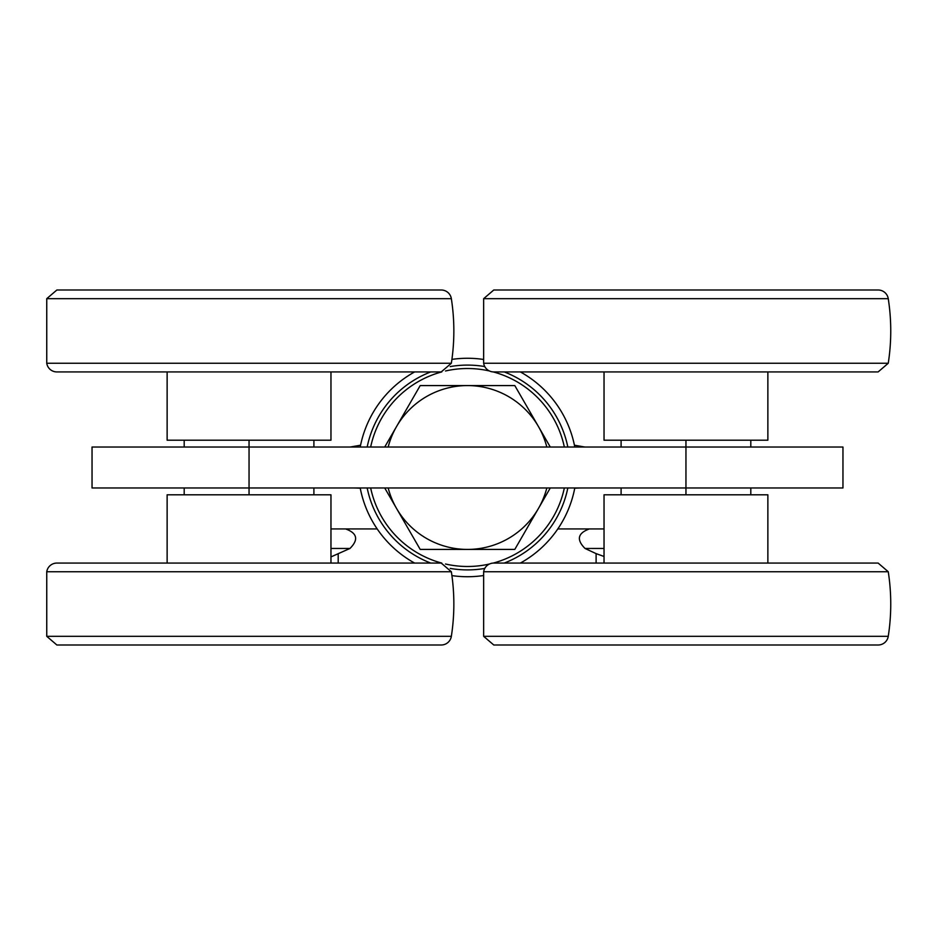 <?xml version="1.0" encoding="UTF-8"?>
<svg xmlns="http://www.w3.org/2000/svg" width="935" height="935" viewBox="0 0 935 935"><rect width="100%" height="100%" fill="white"/><g stroke="black" fill="none" stroke-linecap="round" stroke-linejoin="round"><path stroke-width="1.4" d="M584.819 447.024L574.429 445.212M360.571 445.212L350.181 447.024M249.049 494.802L249.049 487.976L92.039 487.976L92.039 447.024L249.049 447.024L249.049 440.198M842.961 487.976L249.049 487.976L249.049 447.024L842.961 447.024L842.961 487.976M604.033 528.941L557.809 528.941M377.191 528.941L330.967 528.941M352.612 487.976A136.533 136.533 0 0 1 360.255 488.199M574.745 488.199A136.533 136.533 0 0 1 582.388 487.976M550.271 487.976L514.799 549.418L467.5 549.418A81.918 81.918 0 0 0 546.823 487.976M420.201 549.418L396.557 508.465A81.918 81.918 0 0 0 467.5 549.418L420.201 549.418M546.823 447.024A81.918 81.918 0 0 0 538.443 426.535L550.271 447.024M384.729 447.024L396.557 426.535A81.918 81.918 0 0 0 388.177 447.024M388.177 487.976A81.918 81.918 0 0 0 396.557 508.465L384.729 487.976M467.5 385.582L514.799 385.582L538.443 426.535A81.918 81.918 0 0 0 396.557 426.535L420.201 385.582L467.5 385.582M564.343 487.976A98.981 98.981 0 0 1 493.212 563.092M489.484 564.015A98.981 98.981 0 0 1 445.516 564.015M441.787 563.092A98.981 98.981 0 0 1 370.657 487.976M370.657 447.024A98.981 98.981 0 0 1 441.787 371.908M445.516 370.985A98.981 98.981 0 0 1 489.484 370.985M493.212 371.908A98.981 98.981 0 0 1 564.343 447.024M504.257 563.069A102.394 102.394 0 0 0 567.825 487.976M567.825 447.024A102.394 102.394 0 0 0 504.257 371.931M484.774 366.567A102.394 102.394 0 0 0 450.226 366.567M430.743 371.931A102.394 102.394 0 0 0 367.175 447.024M367.175 487.976A102.394 102.394 0 0 0 430.743 563.069M450.226 568.433A102.394 102.394 0 0 0 484.774 568.433M360.209 487.976A109.231 109.231 0 0 0 414.626 563.069M451.909 575.609A109.231 109.231 0 0 0 483.091 575.609M520.374 563.069A109.231 109.231 0 0 0 574.791 487.976M574.791 447.024A109.231 109.231 0 0 0 520.374 371.931M483.091 359.391A109.231 109.231 0 0 0 451.909 359.391M414.626 371.931A109.231 109.231 0 0 0 360.209 447.024M56.871 644.998L441.226 644.998A10.238 10.238 0 0 0 451.348 636.326L46.75 636.326L56.871 644.998M451.348 571.741L441.226 563.069L56.871 563.069A10.238 10.238 0 0 0 46.75 571.741L451.348 571.741A209.732 209.732 0 0 1 451.348 636.326M330.967 563.069L330.967 494.802L167.131 494.802L167.131 563.069M621.097 494.802L621.097 487.976M621.097 447.024L621.097 440.198M685.951 494.802L685.951 440.198M750.805 494.802L750.805 487.976M750.805 447.024L750.805 440.198M184.195 494.802L184.195 487.976M184.195 447.024L184.195 440.198M313.903 494.802L313.903 487.976M313.903 447.024L313.903 440.198M46.75 298.674L56.871 290.002L441.226 290.002A10.238 10.238 0 0 1 451.348 298.674A209.732 209.732 0 0 1 451.348 363.259L46.75 363.259L46.75 298.674L451.348 298.674M451.348 363.259L441.226 371.931L56.871 371.931A10.238 10.238 0 0 1 46.75 363.259M483.652 298.674L493.774 290.002L878.129 290.002A10.238 10.238 0 0 1 888.25 298.674A209.732 209.732 0 0 1 888.25 363.259L483.652 363.259L483.652 298.674L888.25 298.674M888.25 363.259L878.129 371.931L493.774 371.931A10.238 10.238 0 0 1 483.652 363.259M493.774 644.998L878.129 644.998A10.238 10.238 0 0 0 888.25 636.326L483.652 636.326L493.774 644.998M888.25 571.741L878.129 563.069L493.774 563.069A10.238 10.238 0 0 0 483.652 571.741L888.25 571.741A209.732 209.732 0 0 1 888.25 636.326M167.131 371.931L167.131 440.198L330.967 440.198L330.967 371.931M604.033 371.931L604.033 440.198L767.869 440.198L767.869 371.931M767.869 563.069L767.869 494.802L604.033 494.802L604.033 563.069M338.201 553.952L338.201 563.069M330.967 556.909L349.97 548.459C358.724 539.694 357.287 533.184 345.646 528.941M604.033 556.477L596.109 553.625L596.109 563.069M330.967 548.459L349.97 548.459M596.109 553.625L585.029 548.459L604.033 548.459M46.75 571.741L46.75 636.326M483.652 571.741L483.652 636.326M585.029 548.459C576.276 539.694 577.713 533.184 589.354 528.941"/></g></svg>
